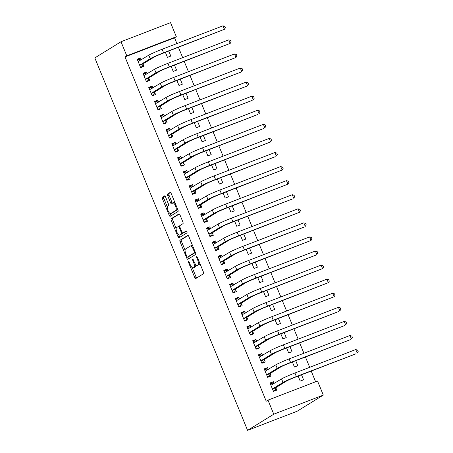<?xml version="1.0" encoding="UTF-8"?>
<svg xmlns="http://www.w3.org/2000/svg" width="453" height="453" viewBox="0 0 453 453"><rect width="100%" height="100%" fill="white"/><g stroke="black" fill="none" stroke-linecap="round" stroke-linejoin="round"><path stroke-width="0.68" d="M188.59 261.619A1.048 0.351 -111.1 0 0 188.68 262.774L194.705 277.451A1.495 0.504 -111.1 0 0 195.679 278.578A1.495 0.504 -111.1 0 0 195.707 278.567L203.55 273.731A1.495 0.504 -111.1 0 0 203.42 272.077L197.4 257.4A1.048 0.351 -111.1 0 0 196.715 256.608A1.048 0.351 -111.1 0 0 196.698 256.619A1.048 0.351 -111.1 0 0 196.789 257.774L197.565 259.677A4.785 1.614 -111.1 0 1 197.984 264.954L197.332 265.356A4.785 1.614 -111.1 0 1 197.242 265.401A4.785 1.614 -111.1 0 1 194.122 261.794L193.346 259.897A1.048 0.351 -111.1 0 0 192.661 259.11A1.048 0.351 -111.1 0 0 192.644 259.116A1.048 0.351 -111.1 0 0 192.735 260.271L193.516 262.174A4.785 1.614 -111.1 0 1 193.935 267.457L193.278 267.859A4.785 1.614 -111.1 0 1 193.188 267.904A4.785 1.614 -111.1 0 1 190.073 264.297L189.292 262.395A1.048 0.351 -111.1 0 0 188.612 261.608A1.048 0.351 -111.1 0 0 188.59 261.619M165.56 197.01A1.495 0.504 -111.1 0 0 164.586 195.883A1.495 0.504 -111.1 0 0 164.558 195.9L162.355 197.253A1.495 0.504 -111.1 0 0 162.491 198.907L169.173 215.209A1.495 0.504 -111.1 0 0 170.147 216.336A1.495 0.504 -111.1 0 0 170.175 216.324L178.023 211.483A1.495 0.504 -111.1 0 0 177.893 209.835L171.206 193.533A1.495 0.504 -111.1 0 0 170.232 192.406A1.495 0.504 -111.1 0 0 170.203 192.417L167.542 194.06A1.495 0.504 -111.1 0 0 167.672 195.707L170.538 202.684A1.495 0.504 -111.1 0 0 171.511 203.81A1.495 0.504 -111.1 0 0 171.54 203.799L172.859 202.984A4.003 1.348 -111.1 0 1 172.933 202.95A4.003 1.348 -111.1 0 1 175.583 206.081A4.003 1.348 -111.1 0 1 175.889 210.379L170.724 213.561A4.003 1.348 -111.1 0 1 170.645 213.601A4.003 1.348 -111.1 0 1 167.995 210.469A4.003 1.348 -111.1 0 1 167.695 206.172L168.556 205.639A1.495 0.504 -111.1 0 0 168.42 203.986L165.56 197.01M125.011 56.919L266.222 401.216L267.995 400.124L317.53 381.024L323.306 395.101L297.106 411.25L247.576 430.35L94.819 57.899L121.013 41.75L126.789 55.827L125.011 56.919L174.547 37.82L176.325 36.727L126.789 55.827M267.995 400.124L273.771 414.201L247.576 430.35M179.983 240.226A1.495 0.504 -111.1 0 0 180.113 241.874L186.8 258.176A1.495 0.504 -111.1 0 0 187.774 259.303A1.495 0.504 -111.1 0 0 187.802 259.292L195.645 254.456A1.495 0.504 -111.1 0 0 195.515 252.802L188.827 236.5A1.495 0.504 -111.1 0 0 187.853 235.373A1.495 0.504 -111.1 0 0 187.825 235.39L179.983 240.226L181.319 239.711A1.495 0.504 -111.1 0 0 181.449 241.358L185.079 250.198M177.984 236.693L171.302 220.39A1.495 0.504 -111.1 0 1 171.172 218.742L179.014 213.901A1.495 0.504 -111.1 0 1 179.043 213.89A1.495 0.504 -111.1 0 1 180.017 215.016L182.876 221.993A1.495 0.504 -111.1 0 1 183.006 223.646L179.83 225.605A1.495 0.504 -111.1 0 0 179.96 227.253L181.857 231.885A1.495 0.504 -111.1 0 0 182.831 233.012A1.495 0.504 -111.1 0 0 182.859 232.995L186.172 230.956A1.048 0.351 -111.1 0 0 186.172 230.956A1.048 0.351 -111.1 0 1 186.885 231.766A1.048 0.351 -111.1 0 1 186.964 232.887L178.986 237.808A1.495 0.504 -111.1 0 1 178.958 237.819A1.495 0.504 -111.1 0 1 177.984 236.693L179.326 236.177L178.81 234.926M147.078 73.862L146.319 72.016L142.972 73.307L146.438 81.75L149.784 80.464L148.85 78.176M171.16 66.415L173.216 71.427L176.562 70.136L174.507 65.124M158.624 102.016L157.865 100.17L154.518 101.461L157.984 109.903L161.33 108.612L160.396 106.33M182.706 94.569L184.762 99.581L188.108 98.29L186.053 93.278M170.169 130.164L169.411 128.318L166.064 129.609L169.53 138.057L172.876 136.766L171.942 134.479M194.252 122.723L196.308 127.729L199.654 126.444L197.599 121.432M181.715 158.318L180.957 156.472L177.61 157.763L181.075 166.206L184.422 164.915L183.488 162.633M205.798 150.872L207.853 155.883L211.2 154.592L209.144 149.581M193.261 186.472L192.502 184.626L189.156 185.911L192.621 194.36L195.968 193.069L195.033 190.787M217.344 179.026L219.399 184.037L222.746 182.746L220.69 177.735M204.807 214.62L204.048 212.774L200.702 214.065L204.167 222.514L207.514 221.223L206.579 218.935M228.89 207.174L230.945 212.185L234.292 210.9L232.236 205.889M216.353 242.774L215.594 240.928L212.247 242.219L215.713 250.662L219.059 249.371L218.125 247.089M240.435 235.328L242.491 240.339L245.837 239.048L243.782 234.037M227.899 270.928L227.146 269.082L223.793 270.367L227.259 278.816L230.605 277.525L229.671 275.243M251.981 263.482L254.037 268.493L257.383 267.202L255.328 262.191M239.444 299.076L238.691 297.23L235.339 298.521L238.805 306.97L242.151 305.679L241.217 303.391M263.527 291.63L265.583 296.641L268.929 295.35L266.874 290.339M250.99 327.23L250.237 325.384L246.885 326.675L250.35 335.118L253.697 333.827L252.763 331.545M275.073 319.784L277.128 324.795L280.475 323.504L278.419 318.493M262.536 355.379L261.783 353.533L258.431 354.824L261.896 363.272L265.243 361.981L264.309 359.693M286.619 347.938L288.674 352.949L292.021 351.658L289.965 346.647M274.082 383.532L273.329 381.686L269.982 382.978L273.442 391.42L276.789 390.135L275.854 387.847M298.165 376.086L300.22 381.098L303.567 379.807L301.511 374.795M315.611 381.766L311.217 371.058M309.682 367.315L305.447 356.981M303.912 353.238L299.671 342.904M298.136 339.161L293.901 328.827M292.366 325.084L288.125 314.75M286.59 311.013L282.349 300.673M280.82 296.936L276.579 286.602M275.045 282.859L270.803 272.525M269.275 268.782L265.033 258.448M263.499 254.705L259.258 244.371M257.729 240.634L253.487 230.294M251.953 226.557L247.712 216.217M246.183 212.48L241.942 202.146M240.407 198.403L236.166 188.069M234.631 184.326L230.396 173.992M228.861 170.249L224.62 159.915M223.086 156.177L218.85 145.838M217.315 142.1L213.074 131.766M211.54 128.023L207.304 117.689M205.77 113.946L201.528 103.612M199.994 99.87L195.758 89.535M194.224 85.798L189.983 75.458M188.448 71.721L184.212 61.382M182.678 57.644L178.437 47.31M176.902 43.567L174.547 37.82M292.389 362.009L294.444 367.021L297.791 365.735L295.735 360.724M268.312 369.455L267.553 367.61L264.207 368.901L267.672 377.349L271.019 376.058L270.079 373.77M280.843 333.861L282.899 338.872L286.245 337.581L284.19 332.57M256.766 341.307L256.007 339.461L252.661 340.752L256.126 349.195L259.473 347.904L258.533 345.622M269.297 305.707L271.353 310.718L274.699 309.427L272.644 304.416M245.22 313.153L244.461 311.307L241.115 312.598L244.58 321.041L247.927 319.75L246.987 317.468M257.751 277.559L259.807 282.57L263.153 281.279L261.098 276.268M233.674 284.999L232.916 283.153L229.569 284.444L233.035 292.893L236.381 291.602L235.441 289.314M246.206 249.405L248.261 254.416L251.608 253.125L249.552 248.114M222.129 256.851L221.37 255.005L218.023 256.296L221.489 264.739L224.835 263.448L223.895 261.166M234.66 221.251L236.715 226.262L240.062 224.971L238.006 219.96M210.583 228.697L209.824 226.851L206.477 228.142L209.943 236.585L213.289 235.3L212.349 233.012M223.114 193.103L225.169 198.114L228.516 196.823L226.46 191.812M199.037 200.543L198.278 198.697L194.932 199.988L198.397 208.437L201.744 207.146L200.804 204.858M211.568 164.949L213.623 169.96L216.97 168.669L214.915 163.658M187.491 172.395L186.732 170.549L183.386 171.84L186.851 180.283L190.198 178.992L189.258 176.71M200.022 136.795L202.078 141.806L205.424 140.515L203.369 135.504M175.945 144.241L175.186 142.395L171.84 143.686L175.305 152.134L178.652 150.843L177.712 148.556M188.476 108.646L190.532 113.658L193.878 112.367L191.823 107.355M164.399 116.093L163.641 114.241L160.294 115.532L163.76 123.98L167.106 122.689L166.166 120.402M176.93 80.492L178.986 85.504L182.333 84.213L180.277 79.201M152.854 87.939L152.095 86.093L148.748 87.384L152.214 95.826L155.56 94.535L154.62 92.253M165.385 52.338L167.44 57.35L170.787 56.059L168.731 51.053M141.308 59.785L140.549 57.939L137.202 59.23L140.668 67.678L144.014 66.387L143.074 64.1M121.013 41.75L170.549 22.65L176.325 36.727M273.771 414.201L323.306 395.101M273.329 381.686L270.231 383.595M267.553 367.61L264.461 369.518M261.783 353.533L258.686 355.441M256.007 339.461L252.916 341.364M250.237 325.384L247.14 327.293M244.461 311.307L241.37 313.216M238.691 297.23L235.594 299.139M232.916 283.153L229.824 285.062M227.146 269.082L224.048 270.985M221.37 255.005L218.278 256.913M215.594 240.928L212.502 242.836M209.824 226.851L206.732 228.759M204.048 212.774L200.956 214.682M198.278 198.697L195.186 200.605M192.502 184.626L189.411 186.528M186.732 170.549L183.641 172.457M180.957 156.472L177.865 158.38M175.186 142.395L172.095 144.303M169.411 128.318L166.319 130.226M163.641 114.241L160.549 116.149M157.865 100.17L154.773 102.078M152.095 86.093L149.003 88.001M146.319 72.016L143.227 73.924M140.549 57.939L137.452 59.847M194.428 267.412A4.785 1.614 -111.1 0 0 194.53 267.389A4.785 1.614 -111.1 0 0 194.62 267.344L193.278 267.859M195.662 264.495A4.785 1.614 -111.1 0 1 195.271 266.936L194.62 267.344M198.482 264.914A4.785 1.614 -111.1 0 0 198.578 264.886A4.785 1.614 -111.1 0 0 198.669 264.841L197.332 265.356M199.79 263.238A4.785 1.614 -111.1 0 1 199.326 264.439L198.669 264.841M192.214 267.598L196.041 276.936A1.495 0.504 -111.1 0 0 196.693 277.955M188.176 235.481L181.319 239.711M187.836 256.93L188.137 257.661A1.495 0.504 -111.1 0 0 188.788 258.68M186.783 256.285A1.048 0.351 -111.1 0 0 187.468 257.072A1.048 0.351 -111.1 0 0 187.485 257.061L194.371 252.814A1.048 0.351 -111.1 0 0 194.28 251.658L193.459 249.66A4.785 1.614 -111.1 0 0 190.339 246.053A4.785 1.614 -111.1 0 0 190.249 246.098L185.543 248.997A4.785 1.614 -111.1 0 0 185.962 254.28L186.783 256.285M188.782 256.562A1.048 0.351 -111.1 0 0 188.805 256.557A1.048 0.351 -111.1 0 0 188.827 256.545L187.485 257.061M195.39 252.497L188.827 256.545M192.655 245.837A4.785 1.614 -111.1 0 0 191.681 245.532A4.785 1.614 -111.1 0 0 191.591 245.577M176.155 228.442L172.638 219.875L171.302 220.39M179.365 213.997L172.508 218.221A1.495 0.504 -111.1 0 0 172.638 219.875M184.139 232.502A1.495 0.504 -111.1 0 0 184.167 232.497A1.495 0.504 -111.1 0 0 184.195 232.48L186.477 231.075M176.528 227.638A4.003 1.348 -111.1 0 0 176.829 231.936A4.003 1.348 -111.1 0 0 179.479 235.073A4.003 1.348 -111.1 0 0 179.558 235.033L181.376 233.912A1.495 0.504 -111.1 0 0 181.245 232.259L179.348 227.633A1.495 0.504 -111.1 0 0 178.374 226.506A1.495 0.504 -111.1 0 0 178.346 226.517L176.528 227.638M180.736 234.575A4.003 1.348 -111.1 0 0 180.821 234.552A4.003 1.348 -111.1 0 0 180.894 234.518L179.558 235.033M182.865 233.001A1.495 0.504 -111.1 0 1 182.718 233.397L180.894 234.518M179.326 236.177A1.495 0.504 -111.1 0 0 179.977 237.196M171.902 213.108A4.003 1.348 -111.1 0 0 171.987 213.086A4.003 1.348 -111.1 0 0 172.061 213.046L170.724 213.561M177.593 209.11A4.003 1.348 -111.1 0 1 177.225 209.864L172.061 213.046M174.903 202.553A4.003 1.348 -111.1 0 0 174.269 202.429A4.003 1.348 -111.1 0 0 174.195 202.468M170.549 192.514L168.884 193.539A1.495 0.504 -111.1 0 0 169.014 195.192L171.874 202.168A1.495 0.504 -111.1 0 0 172.525 203.187M170.017 213.476L170.515 214.694A1.495 0.504 -111.1 0 0 171.166 215.713M164.909 195.99L163.697 196.738A1.495 0.504 -111.1 0 0 163.827 198.391L167.327 206.919M273.742 383.742L272.383 383.153L270.367 383.929M273.408 391.335L275.265 390.192L273.255 390.967M272.508 389.138L275.917 387.581L286.336 381.16A7.622 0.453 -22.3 0 1 295.248 377.213L356.092 353.753L296.358 376.528A11.433 0.674 157.7 0 0 282.989 382.451L272.57 388.872M355.764 349.546L357.604 350.141L358.181 351.545L357.202 353.068L355.764 349.546L294.914 373.012A11.433 0.674 157.7 0 0 281.545 378.935L270.917 385.26M275.917 387.581L275.265 390.192M267.966 369.671L266.607 369.076L264.597 369.852M267.632 377.258L269.495 376.115L267.485 376.89M266.732 375.061L270.147 373.51L280.56 367.089A7.622 0.453 -22.3 0 1 289.473 363.136L350.322 339.676L290.583 362.451A11.433 0.674 157.7 0 0 277.213 368.374L266.8 374.795M349.988 335.475L351.828 336.064L352.406 337.468L351.432 338.991L349.988 335.475L289.139 358.935A11.433 0.674 157.7 0 0 275.769 364.858L265.141 371.188M270.147 373.51L269.495 376.115M262.196 355.594L260.837 354.999L258.822 355.775M261.862 363.187L263.72 362.038L261.709 362.813M260.962 360.984L264.371 359.433L274.79 353.012A7.622 0.453 -22.3 0 1 283.703 349.059L344.546 325.599L284.812 348.374A11.433 0.674 157.7 0 0 271.443 354.303L261.024 360.724M344.218 321.398L346.058 321.987L346.636 323.397L345.656 324.914L344.218 321.398L283.368 344.858A11.433 0.674 157.7 0 0 269.999 350.781L259.371 357.111M264.371 359.433L263.72 362.038M256.421 341.517L255.062 340.922L253.051 341.698M256.087 349.11L257.95 347.961L255.939 348.736M255.186 346.913L258.601 345.356L269.014 338.935A7.622 0.453 -22.3 0 1 277.927 334.982L338.776 311.522L279.037 334.303A11.433 0.674 157.7 0 0 265.668 340.226L255.254 346.647M338.442 307.321L340.282 307.91L340.86 309.32L339.886 310.837L338.442 307.321L277.593 330.781A11.433 0.674 157.7 0 0 264.224 336.704L253.595 343.034M258.601 345.356L257.95 347.961M250.651 327.44L249.292 326.845L247.276 327.621M250.316 335.033L252.174 333.884L250.164 334.659M249.416 332.836L252.825 331.279L263.244 324.858A7.622 0.453 -22.3 0 1 272.157 320.911L334.11 296.766L273.267 320.226A11.433 0.674 157.7 0 0 259.897 326.149L249.478 332.57M332.672 293.244L334.512 293.833L335.09 295.243L334.11 296.766L332.672 293.244L271.823 316.704A11.433 0.674 157.7 0 0 258.453 322.632L247.825 328.957M252.825 331.279L252.174 333.884M244.875 313.363L243.516 312.774L241.506 313.55M244.541 320.956L246.404 319.812L244.394 320.588M243.64 318.759L247.055 317.202L257.468 310.781A7.622 0.453 -22.3 0 1 266.381 306.834L328.34 282.689L267.491 306.149A11.433 0.674 157.7 0 0 254.122 312.072L243.708 318.493M326.896 279.167L328.736 279.756L329.314 281.166L328.34 282.689L326.896 279.167L266.047 302.627A11.433 0.674 157.7 0 0 252.678 308.555L242.049 314.88M247.055 317.202L246.404 319.812M239.105 299.286L237.746 298.697L235.73 299.473M238.771 306.879L240.628 305.735L238.618 306.511M237.87 304.682L241.279 303.125L251.698 296.704A7.622 0.453 -22.3 0 1 260.611 292.757L322.564 268.612L261.721 292.072A11.433 0.674 157.7 0 0 248.346 297.995L237.933 304.416M321.126 265.09L322.966 265.685L323.544 267.089L322.564 268.612L321.126 265.09L260.277 288.555A11.433 0.674 157.7 0 0 246.908 294.478L236.279 300.809M241.279 303.125L240.628 305.735M233.329 285.214L231.97 284.62L229.96 285.396M232.995 292.802L234.858 291.658L232.848 292.434M232.095 290.605L235.509 289.054L245.922 282.632A7.622 0.453 -22.3 0 1 254.835 278.68L315.684 255.22L255.945 277.995A11.433 0.674 157.7 0 0 242.576 283.923L232.163 290.345M315.35 251.019L317.191 251.608L317.768 253.012L316.794 254.535L315.35 251.019L254.501 274.478A11.433 0.674 157.7 0 0 241.132 280.401L230.503 286.732M235.509 289.054L234.858 291.658M227.559 271.137L226.2 270.543L224.184 271.319M227.225 278.731L229.082 277.581L227.072 278.357M226.324 276.528L229.733 274.977L240.152 268.555A7.622 0.453 -22.3 0 1 249.065 264.603L311.018 240.458L250.175 263.918A11.433 0.674 157.7 0 0 236.8 269.846L226.387 276.268M309.58 236.942L311.421 237.531L311.998 238.941L311.018 240.458L309.58 236.942L248.731 260.401A11.433 0.674 157.7 0 0 235.362 266.324L224.733 272.655M229.733 274.977L229.082 277.581M221.783 257.061L220.424 256.466L218.414 257.242M221.449 264.654L223.312 263.504L221.296 264.28M220.549 262.457L223.963 260.9L234.377 254.478A7.622 0.453 -22.3 0 1 243.289 250.532L304.139 227.066L244.399 249.846A11.433 0.674 157.7 0 0 231.03 255.769L220.617 262.191M303.804 222.865L305.645 223.454L306.222 224.864L305.248 226.381L303.804 222.865L242.955 246.324A11.433 0.674 157.7 0 0 229.586 252.247L218.958 258.578M223.963 260.9L223.312 263.504M216.013 242.984L214.654 242.395L212.638 243.17M215.679 250.577L217.536 249.427L215.526 250.203M214.779 248.38L218.187 246.823L228.606 240.401A7.622 0.453 -22.3 0 1 237.519 236.455L299.473 212.31L238.629 235.77A11.433 0.674 157.7 0 0 225.254 241.692L214.841 248.114M298.034 208.788L299.875 209.377L300.447 210.787L299.473 212.31L298.034 208.788L237.185 232.247A11.433 0.674 157.7 0 0 223.816 238.176L213.187 244.501M218.187 246.823L217.536 249.427M210.237 228.907L208.878 228.318L206.868 229.093M209.903 236.5L211.766 235.356L209.75 236.132M209.003 234.303L212.417 232.746L222.831 226.324A7.622 0.453 -22.3 0 1 231.743 222.378L292.593 198.918L232.853 221.693A11.433 0.674 157.7 0 0 219.484 227.616L209.071 234.037M292.259 194.711L294.099 195.305L294.676 196.71L293.703 198.233L292.259 194.711L231.409 218.176A11.433 0.674 157.7 0 0 218.04 224.099L207.412 230.424M212.417 232.746L211.766 235.356M204.467 214.835L203.103 214.241L201.092 215.016M204.133 222.423L205.99 221.279L203.98 222.055M203.233 220.226L206.642 218.674L217.061 212.253A7.622 0.453 -22.3 0 1 225.973 208.301L287.927 184.156L227.083 207.616A11.433 0.674 157.7 0 0 213.708 213.539L203.295 219.96M286.489 180.639L288.329 181.228L288.901 182.633L287.927 184.156L286.489 180.639L225.639 204.099A11.433 0.674 157.7 0 0 212.27 210.022L201.642 216.353M206.642 218.674L205.99 221.279M198.691 200.758L197.332 200.164L195.322 200.939M198.357 208.346L200.22 207.202L198.204 207.978M197.457 206.149L200.872 204.597L211.285 198.176A7.622 0.453 -22.3 0 1 220.198 194.224L282.157 170.079L221.307 193.539A11.433 0.674 157.7 0 0 207.938 199.467L197.525 205.889M280.713 166.562L282.553 167.151L283.131 168.556L282.157 170.079L280.713 166.562L219.864 190.022A11.433 0.674 157.7 0 0 206.494 195.945L195.866 202.276M200.872 204.597L200.22 207.202M192.921 186.681L191.557 186.087L189.547 186.863M192.587 194.275L194.445 193.125L192.434 193.901M191.687 192.072L195.096 190.52L205.509 184.099A7.622 0.453 -22.3 0 1 214.428 180.147L275.271 156.687L215.537 179.467A11.433 0.674 157.7 0 0 202.163 185.39L191.749 191.812M274.937 152.485L276.783 153.074L277.355 154.484L276.381 156.002L274.937 152.485L214.093 175.945A11.433 0.674 157.7 0 0 200.724 181.868L190.096 188.199M195.096 190.52L194.445 193.125M187.146 172.604L185.787 172.01L183.776 172.786M186.812 180.198L188.674 179.048L186.659 179.824M185.911 178.001L189.326 176.444L199.739 170.022A7.622 0.453 -22.3 0 1 208.652 166.075L270.611 141.931L209.762 165.39A11.433 0.674 157.7 0 0 196.392 171.313L185.979 177.735M269.167 138.408L271.007 138.997L271.585 140.407L270.611 141.931L269.167 138.408L208.318 161.868A11.433 0.674 157.7 0 0 194.949 167.797L184.32 174.122M189.326 176.444L188.674 179.048M181.376 158.527L180.011 157.938L178.001 158.714M181.041 166.121L182.899 164.977L180.889 165.753M180.141 163.924L183.55 162.367L193.963 155.945A7.622 0.453 -22.3 0 1 202.882 151.998L263.725 128.539L203.992 151.313A11.433 0.674 157.7 0 0 190.617 157.236L180.203 163.658M263.391 124.332L265.231 124.92L265.809 126.33L264.835 127.854L263.391 124.332L202.548 147.791A11.433 0.674 157.7 0 0 189.178 153.72L178.55 160.045M183.55 162.367L182.899 164.977M175.6 144.45L174.241 143.861L172.231 144.637M175.266 152.044L177.129 150.9L175.113 151.676M174.365 149.847L177.78 148.29L188.193 141.868A7.622 0.453 -22.3 0 1 197.106 137.922L257.955 114.462L198.216 137.236A11.433 0.674 157.7 0 0 184.847 143.159L174.433 149.581M257.621 110.255L259.461 110.849L260.039 112.253L259.065 113.777L257.621 110.255L196.772 133.72A11.433 0.674 157.7 0 0 183.403 139.643L172.774 145.974M177.78 148.29L177.129 150.9M169.83 130.379L168.465 129.785L166.455 130.56M169.496 137.967L171.353 136.823L169.343 137.599M168.595 135.77L172.004 134.218L182.417 127.797A7.622 0.453 -22.3 0 1 191.336 123.845L252.179 100.385L192.446 123.159A11.433 0.674 157.7 0 0 179.071 129.088L168.658 135.504M251.845 96.183L253.686 96.772L254.263 98.176L253.289 99.7L251.845 96.183L191.002 119.643A11.433 0.674 157.7 0 0 177.627 125.566L167.004 131.897M172.004 134.218L171.353 136.823M164.054 116.302L162.695 115.708L160.685 116.483M163.72 123.896L165.583 122.746L163.567 123.522M162.82 121.693L166.234 120.141L176.647 113.72A7.622 0.453 -22.3 0 1 185.56 109.768L246.409 86.308L186.67 109.082A11.433 0.674 157.7 0 0 173.301 115.011L162.887 121.432M246.075 82.106L247.916 82.695L248.493 84.105L247.519 85.623L246.075 82.106L185.226 105.566A11.433 0.674 157.7 0 0 171.857 111.489L161.228 117.82M166.234 120.141L165.583 122.746M158.284 102.225L156.919 101.631L154.909 102.406M157.95 109.819L159.807 108.669L157.797 109.445M157.049 107.621L160.458 106.064L170.872 99.643A7.622 0.453 -22.3 0 1 179.79 95.691L240.634 72.231L180.9 95.011A11.433 0.674 157.7 0 0 167.525 100.934L157.112 107.355M240.3 68.029L242.14 68.618L242.717 70.028L241.743 71.546L240.3 68.029L179.456 91.489A11.433 0.674 157.7 0 0 166.081 97.412L155.458 103.743M160.458 106.064L159.807 108.669M152.508 88.148L151.149 87.559L149.139 88.335M152.174 95.742L154.037 94.592L152.021 95.368M151.274 93.544L154.688 91.987L165.102 85.566A7.622 0.453 -22.3 0 1 174.014 81.619L235.973 57.474L175.124 80.934A11.433 0.674 157.7 0 0 161.755 86.857L151.342 93.278M234.529 53.952L236.37 54.541L236.947 55.951L235.973 57.474L234.529 53.952L173.68 77.412A11.433 0.674 157.7 0 0 160.311 83.341L149.683 89.666M154.688 91.987L154.037 94.592M146.738 74.071L145.373 73.482L143.363 74.258M146.404 81.665L148.261 80.521L146.251 81.297M145.504 79.468L148.912 77.91L159.326 71.489A7.622 0.453 -22.3 0 1 168.244 67.542L230.198 43.397L169.354 66.857A11.433 0.674 157.7 0 0 155.979 72.78L145.566 79.201M228.754 39.875L230.594 40.47L231.172 41.874L230.198 43.397L228.754 39.875L167.91 63.341A11.433 0.674 157.7 0 0 154.535 69.264L143.912 75.589M148.912 77.91L148.261 80.521M140.962 60L139.603 59.405L137.593 60.181M140.628 67.588L142.491 66.444L140.475 67.22M139.728 65.391L143.142 63.833L153.556 57.418A7.622 0.453 -22.3 0 1 162.468 53.465L224.428 29.32L163.578 52.78A11.433 0.674 157.7 0 0 150.209 58.703L139.796 65.124M222.984 25.804L224.824 26.393L225.401 27.797L224.428 29.32L222.984 25.804L162.134 49.264A11.433 0.674 157.7 0 0 148.765 55.187L138.137 61.517M143.142 63.833L142.491 66.444M189.343 262.519L188.68 262.774M197.446 257.519L196.789 257.774M193.397 260.016L192.735 260.271M195.271 266.936L193.935 267.457M194.173 261.919L193.516 262.174M199.326 264.439L197.984 264.954M198.227 259.422L197.565 259.677M196.041 276.936L194.705 277.451M188.137 257.661L186.8 258.176M181.449 241.358L180.113 241.874M195.362 252.434L194.371 252.814M194.943 251.404L194.28 251.658M194.116 249.405L193.459 249.66M172.508 218.221L171.172 218.742M184.195 232.48L182.859 232.995M182.718 233.397L181.376 233.912M181.908 232.004L181.245 232.259M180.005 227.378L179.348 227.633M177.225 209.864L175.889 210.379M171.874 202.168L170.538 202.684M169.014 195.192L167.672 195.707M168.884 193.539L167.542 194.06M170.515 214.694L169.173 215.209M163.827 198.391L162.491 198.907M163.697 196.738L162.355 197.253M282.989 382.451L281.545 378.935M296.358 376.528L294.914 373.012M277.213 368.374L275.769 364.858M290.583 362.451L289.139 358.935M271.443 354.303L269.999 350.781M284.812 348.374L283.368 344.858M265.668 340.226L264.224 336.704M279.037 334.303L277.593 330.781M259.897 326.149L258.453 322.632M273.267 320.226L271.823 316.704M254.122 312.072L252.678 308.555M267.491 306.149L266.047 302.627M248.346 297.995L246.908 294.478M261.721 292.072L260.277 288.555M242.576 283.923L241.132 280.401M255.945 277.995L254.501 274.478M236.8 269.846L235.362 266.324M250.175 263.918L248.731 260.401M231.03 255.769L229.586 252.247M244.399 249.846L242.955 246.324M225.254 241.692L223.816 238.176M238.629 235.77L237.185 232.247M219.484 227.616L218.04 224.099M232.853 221.693L231.409 218.176M213.708 213.539L212.27 210.022M227.083 207.616L225.639 204.099M207.938 199.467L206.494 195.945M221.307 193.539L219.864 190.022M202.163 185.39L200.724 181.868M215.537 179.467L214.093 175.945M196.392 171.313L194.949 167.797M209.762 165.39L208.318 161.868M190.617 157.236L189.178 153.72M203.992 151.313L202.548 147.791M184.847 143.159L183.403 139.643M198.216 137.236L196.772 133.72M179.071 129.088L177.627 125.566M192.446 123.159L191.002 119.643M173.301 115.011L171.857 111.489M186.67 109.082L185.226 105.566M167.525 100.934L166.081 97.412M180.9 95.011L179.456 91.489M161.755 86.857L160.311 83.341M175.124 80.934L173.68 77.412M155.979 72.78L154.535 69.264M169.354 66.857L167.91 63.341M150.209 58.703L148.765 55.187M163.578 52.78L162.134 49.264M194.53 267.389L193.188 267.904M198.578 264.886L197.242 265.401M188.805 256.557L187.468 257.072M191.681 245.532L190.339 246.053M184.167 232.497L182.831 233.012M180.821 234.552L179.479 235.073M171.987 213.086L170.645 213.601M174.269 202.429L172.933 202.95"/></g></svg>
